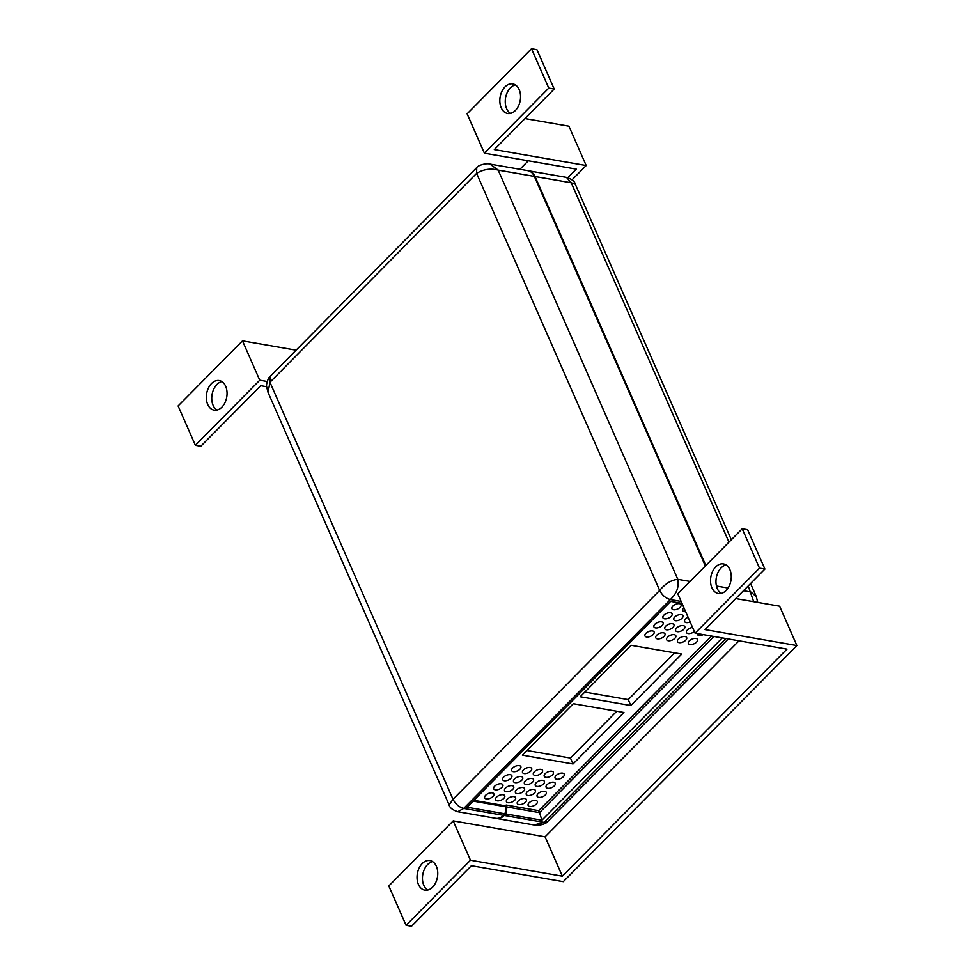 <?xml version="1.0" encoding="UTF-8"?>
<svg xmlns="http://www.w3.org/2000/svg" width="975" height="975" viewBox="0 0 975 975"><rect width="100%" height="100%" fill="white"/><g stroke="black" fill="none" stroke-linecap="round" stroke-linejoin="round"><path stroke-width="1.46" d="M496.129 818.378A15.015 10.201 -80.2 0 0 496.482 818.452A15.015 10.201 -80.2 0 0 504.233 815.466L505.732 813.942L541.905 820.219L722.28 637.906M507 806.983L539.553 812.638L538.688 810.664L506.135 805.021L507 806.983L505.732 813.942M506.135 805.021L505.367 805.789M728.325 638.954L547.621 821.596C546.353 823.912 537.53 826.349 534.081 824.96L544.026 822.364L504.233 815.466M713.871 636.443L539.553 812.638L541.905 820.219M538.688 810.664L711.47 636.029M705.839 565.537L535.068 176.512A15.015 10.201 99.8 0 0 528.645 170.808A15.015 10.201 99.8 0 0 528.292 170.747M731.348 539.736L575.299 184.238C574.726 181.374 571.789 179.083 566.487 177.377L571.24 182.788L535.068 176.512M547.621 821.596L544.026 822.364L725.9 638.527M753.687 601.685L748.203 585.926M575.274 184.19L571.24 182.788L728.983 542.137M756.344 596.676L750.86 591.971L743.486 590.704M682 603.342L670.678 601.38L467.025 807.227L505.001 813.82L503.502 815.332A15.015 10.201 -80.2 0 1 495.763 818.318L457.823 811.736M268.064 392.45L269.953 382.249L453.022 799.305L659.685 590.423L476.604 173.379L476.726 167.59L270.014 376.533C268.527 377.106 265.809 384.564 266.687 386.965L268.064 392.45L449.109 804.887L453.022 799.305C455.557 804.156 459.115 807.203 463.722 808.433L670.373 599.552C665.767 598.321 662.208 595.286 659.685 590.423C665.206 583.708 671.239 580.003 677.796 579.296L498.176 170.113L534.349 176.39L705.376 566M457.75 811.724L463.722 808.433L503.502 815.332M681.159 601.429L670.373 599.552C676.723 593.543 679.197 586.792 677.796 579.296L690.105 581.429M505.001 813.82L506.269 806.861L473.082 801.097M473.85 800.329L505.842 805.874L506.269 806.861M490.047 164.105L527.926 170.674A15.015 10.201 99.8 0 1 534.349 176.39M489.913 164.08L498.176 170.113C490.474 168.188 483.283 169.284 476.604 173.379L269.953 382.249L270.014 376.533M476.726 167.59L476.799 167.529C478.091 165.202 486.854 162.776 490.327 164.166M572.033 179.839L586.194 165.531L494.313 149.577L554.202 89.042L536.933 49.688L531.509 48.75L548.779 88.091L484.392 153.185L576.274 169.126L567.816 177.669M531.509 48.75L467.122 113.831L484.392 153.185M519.175 89.615A15.015 10.201 99.8 0 1 518.456 106.043A15.015 10.201 99.8 0 1 507.634 113.49A15.015 10.201 99.8 0 1 500.151 96.952A15.015 10.201 99.8 0 1 512.765 83.899A15.015 10.201 99.8 0 1 519.175 89.615M554.202 89.042L548.779 88.091M528.304 160.802L519.907 169.284M296.083 350.171L242.495 340.872L178.108 405.953L195.378 445.307L200.801 446.245L260.703 385.698L266.675 386.734M586.194 165.531L568.913 126.177L525.001 118.56M267.223 381.505L259.764 380.213L195.378 445.307M510.437 113.405A15.015 10.201 99.8 0 1 505.574 97.89A15.015 10.201 99.8 0 1 515.385 84.923M242.495 340.872L259.764 380.213M225.676 386.283A15.015 10.201 99.8 0 1 224.957 402.712A15.015 10.201 99.8 0 1 214.122 410.146A15.015 10.201 99.8 0 1 206.639 393.62A15.015 10.201 99.8 0 1 219.253 380.567A15.015 10.201 99.8 0 1 225.676 386.283M216.925 410.073A15.015 10.201 99.8 0 1 212.062 394.558A15.015 10.201 99.8 0 1 221.873 381.591M764.912 569.047L747.642 529.693L742.219 528.755L759.488 568.096L695.102 633.189L786.983 649.131L562.356 876.172L470.474 860.218L406.087 925.312L411.511 926.25L471.413 865.703L563.294 881.656L796.892 645.535L705.01 629.582L764.912 569.047L759.488 568.096M742.219 528.755L677.82 593.836L695.102 633.189M729.885 569.619A15.015 10.201 99.8 0 1 729.166 586.048A15.015 10.201 99.8 0 1 718.331 593.495A15.015 10.201 99.8 0 1 710.848 576.956A15.015 10.201 99.8 0 1 723.474 563.916A15.015 10.201 99.8 0 1 729.885 569.619M739.013 640.807L545.086 836.83L453.204 820.877L388.806 885.958L406.087 925.312M796.892 645.535L779.622 606.182L735.711 598.565M721.147 593.409A15.015 10.201 99.8 0 1 716.284 577.895A15.015 10.201 99.8 0 1 726.082 564.927M545.086 836.83L562.356 876.172M453.204 820.877L470.474 860.218M436.386 866.287A15.015 10.201 99.8 0 1 435.654 882.716A15.015 10.201 99.8 0 1 424.832 890.151A15.015 10.201 99.8 0 1 417.349 873.624A15.015 10.201 99.8 0 1 429.963 860.572A15.015 10.201 99.8 0 1 436.386 866.287M427.635 890.078A15.015 10.201 99.8 0 1 422.772 874.563A15.015 10.201 99.8 0 1 432.583 861.595M584.805 692.092L628.253 699.623L674.554 652.823M527 750.518L570.448 758.05L616.761 711.25M655.529 627.876A5.009 2.559 156.3 0 0 660.977 626.425A5.009 2.559 156.3 0 0 663.11 622.842A5.009 2.559 156.3 0 0 657.491 622.501A5.009 2.559 156.3 0 0 653.945 626.864A5.009 2.559 156.3 0 0 655.529 627.876M673.493 609.716A5.009 2.559 156.3 0 0 678.953 608.266A5.009 2.559 156.3 0 0 681.074 604.683A5.009 2.559 156.3 0 0 675.468 604.342A5.009 2.559 156.3 0 0 671.909 608.705A5.009 2.559 156.3 0 0 673.493 609.716M664.511 618.796A5.009 2.559 156.3 0 0 669.959 617.346A5.009 2.559 156.3 0 0 672.092 613.763A5.009 2.559 156.3 0 0 666.473 613.421A5.009 2.559 156.3 0 0 662.927 617.784A5.009 2.559 156.3 0 0 664.511 618.796M683.926 607.754A5.009 2.559 156.3 0 0 682.768 610.582A5.009 2.559 156.3 0 0 684.352 611.605A5.009 2.559 156.3 0 0 685.644 611.642M675.37 620.685A5.009 2.559 156.3 0 0 680.818 619.222A5.009 2.559 156.3 0 0 682.939 615.639A5.009 2.559 156.3 0 0 677.332 615.31A5.009 2.559 156.3 0 0 673.774 619.661A5.009 2.559 156.3 0 0 675.37 620.685M666.376 629.765A5.009 2.559 156.3 0 0 671.836 628.314A5.009 2.559 156.3 0 0 673.957 624.731A5.009 2.559 156.3 0 0 668.35 624.39A5.009 2.559 156.3 0 0 664.792 628.753A5.009 2.559 156.3 0 0 666.376 629.765M657.394 638.844A5.009 2.559 156.3 0 0 662.842 637.394A5.009 2.559 156.3 0 0 664.974 633.811A5.009 2.559 156.3 0 0 659.356 633.47A5.009 2.559 156.3 0 0 655.809 637.833A5.009 2.559 156.3 0 0 657.394 638.844M515.129 782.632A5.009 2.559 156.3 0 0 520.589 781.182A5.009 2.559 156.3 0 0 522.71 777.599A5.009 2.559 156.3 0 0 517.103 777.258A5.009 2.559 156.3 0 0 513.545 781.621A5.009 2.559 156.3 0 0 515.129 782.632M504.282 780.756A5.009 2.559 156.3 0 0 509.73 779.293A5.009 2.559 156.3 0 0 511.863 775.71A5.009 2.559 156.3 0 0 506.244 775.381A5.009 2.559 156.3 0 0 502.698 779.744A5.009 2.559 156.3 0 0 504.282 780.756M513.264 771.676A5.009 2.559 156.3 0 0 518.724 770.213A5.009 2.559 156.3 0 0 520.845 766.63A5.009 2.559 156.3 0 0 515.227 766.301A5.009 2.559 156.3 0 0 511.68 770.652A5.009 2.559 156.3 0 0 513.264 771.676M668.253 640.733A5.009 2.559 156.3 0 0 673.701 639.271A5.009 2.559 156.3 0 0 675.821 635.688A5.009 2.559 156.3 0 0 670.215 635.359A5.009 2.559 156.3 0 0 666.656 639.71A5.009 2.559 156.3 0 0 668.253 640.733M677.235 631.654A5.009 2.559 156.3 0 0 682.683 630.191A5.009 2.559 156.3 0 0 684.816 626.608A5.009 2.559 156.3 0 0 679.197 626.267A5.009 2.559 156.3 0 0 675.651 630.63A5.009 2.559 156.3 0 0 677.235 631.654M688.094 617.236A5.009 2.559 156.3 0 0 684.633 621.55A5.009 2.559 156.3 0 0 686.217 622.562A5.009 2.559 156.3 0 0 690.154 621.928M525.988 784.522A5.009 2.559 156.3 0 0 531.436 783.071A5.009 2.559 156.3 0 0 533.569 779.488A5.009 2.559 156.3 0 0 527.95 779.147A5.009 2.559 156.3 0 0 524.404 783.51A5.009 2.559 156.3 0 0 525.988 784.522M497.165 800.804A5.009 2.559 156.3 0 0 502.612 799.342A5.009 2.559 156.3 0 0 504.745 795.758A5.009 2.559 156.3 0 0 499.127 795.429A5.009 2.559 156.3 0 0 495.58 799.78A5.009 2.559 156.3 0 0 497.165 800.804M508.012 802.681A5.009 2.559 156.3 0 0 513.472 801.231A5.009 2.559 156.3 0 0 515.592 797.648A5.009 2.559 156.3 0 0 509.986 797.306A5.009 2.559 156.3 0 0 506.427 801.669A5.009 2.559 156.3 0 0 508.012 802.681M692.579 627.449A5.009 2.559 156.3 0 0 687.936 629.448A5.009 2.559 156.3 0 0 686.497 632.519A5.009 2.559 156.3 0 0 688.082 633.531A5.009 2.559 156.3 0 0 694.346 631.471M527.853 795.49A5.009 2.559 156.3 0 0 533.301 794.028A5.009 2.559 156.3 0 0 535.433 790.445A5.009 2.559 156.3 0 0 529.815 790.116A5.009 2.559 156.3 0 0 526.268 794.467A5.009 2.559 156.3 0 0 527.853 795.49M697.259 633.555A5.009 2.559 156.3 0 0 697.344 634.396A5.009 2.559 156.3 0 0 698.941 635.42A5.009 2.559 156.3 0 0 703.255 634.603M689.947 644.499A5.009 2.559 156.3 0 0 695.407 643.037A5.009 2.559 156.3 0 0 697.527 639.454A5.009 2.559 156.3 0 0 691.921 639.125A5.009 2.559 156.3 0 0 688.362 643.476A5.009 2.559 156.3 0 0 689.947 644.499M679.1 642.61A5.009 2.559 156.3 0 0 684.547 641.16A5.009 2.559 156.3 0 0 686.68 637.577A5.009 2.559 156.3 0 0 681.062 637.236A5.009 2.559 156.3 0 0 677.515 641.599A5.009 2.559 156.3 0 0 679.1 642.61M646.547 636.967A5.009 2.559 156.3 0 0 651.995 635.505A5.009 2.559 156.3 0 0 654.115 631.922A5.009 2.559 156.3 0 0 648.509 631.593A5.009 2.559 156.3 0 0 644.963 635.944A5.009 2.559 156.3 0 0 646.547 636.967M681.757 654.067L630.837 705.534L580.198 696.747L631.105 645.279L681.757 654.067M538.712 797.367A5.009 2.559 156.3 0 0 544.16 795.917A5.009 2.559 156.3 0 0 546.28 792.334A5.009 2.559 156.3 0 0 540.674 791.993A5.009 2.559 156.3 0 0 537.115 796.356A5.009 2.559 156.3 0 0 538.712 797.367M547.694 788.287A5.009 2.559 156.3 0 0 553.142 786.837A5.009 2.559 156.3 0 0 555.263 783.254A5.009 2.559 156.3 0 0 549.656 782.913A5.009 2.559 156.3 0 0 546.11 787.276A5.009 2.559 156.3 0 0 547.694 788.287M556.676 779.208A5.009 2.559 156.3 0 0 562.124 777.745A5.009 2.559 156.3 0 0 564.257 774.162A5.009 2.559 156.3 0 0 558.638 773.833A5.009 2.559 156.3 0 0 555.092 778.196A5.009 2.559 156.3 0 0 556.676 779.208M545.829 777.319A5.009 2.559 156.3 0 0 551.277 775.868A5.009 2.559 156.3 0 0 553.398 772.285A5.009 2.559 156.3 0 0 547.792 771.944A5.009 2.559 156.3 0 0 544.233 776.307A5.009 2.559 156.3 0 0 545.829 777.319M536.835 786.398A5.009 2.559 156.3 0 0 542.295 784.948A5.009 2.559 156.3 0 0 544.416 781.365A5.009 2.559 156.3 0 0 538.809 781.024A5.009 2.559 156.3 0 0 535.251 785.387A5.009 2.559 156.3 0 0 536.835 786.398M524.123 773.553A5.009 2.559 156.3 0 0 529.571 772.102A5.009 2.559 156.3 0 0 531.692 768.519A5.009 2.559 156.3 0 0 526.086 768.178A5.009 2.559 156.3 0 0 522.539 772.541A5.009 2.559 156.3 0 0 524.123 773.553M534.97 775.442A5.009 2.559 156.3 0 0 540.418 773.979A5.009 2.559 156.3 0 0 542.551 770.396A5.009 2.559 156.3 0 0 536.933 770.067A5.009 2.559 156.3 0 0 533.386 774.418A5.009 2.559 156.3 0 0 534.97 775.442M517.006 793.601A5.009 2.559 156.3 0 0 522.454 792.151A5.009 2.559 156.3 0 0 524.574 788.568A5.009 2.559 156.3 0 0 518.968 788.227A5.009 2.559 156.3 0 0 515.409 792.59A5.009 2.559 156.3 0 0 517.006 793.601M506.147 791.724A5.009 2.559 156.3 0 0 511.607 790.262A5.009 2.559 156.3 0 0 513.727 786.679A5.009 2.559 156.3 0 0 508.109 786.35A5.009 2.559 156.3 0 0 504.562 790.701A5.009 2.559 156.3 0 0 506.147 791.724M495.3 789.835A5.009 2.559 156.3 0 0 500.748 788.385A5.009 2.559 156.3 0 0 502.881 784.802A5.009 2.559 156.3 0 0 497.262 784.461A5.009 2.559 156.3 0 0 493.716 788.824A5.009 2.559 156.3 0 0 495.3 789.835M623.951 712.493L573.032 763.961L522.393 755.162L573.312 703.706L623.951 712.493M529.717 806.447A5.009 2.559 156.3 0 0 535.178 804.997A5.009 2.559 156.3 0 0 537.298 801.413A5.009 2.559 156.3 0 0 531.692 801.072A5.009 2.559 156.3 0 0 528.133 805.435A5.009 2.559 156.3 0 0 529.717 806.447M518.871 804.57A5.009 2.559 156.3 0 0 524.318 803.108A5.009 2.559 156.3 0 0 526.451 799.524A5.009 2.559 156.3 0 0 520.833 799.195A5.009 2.559 156.3 0 0 517.286 803.546A5.009 2.559 156.3 0 0 518.871 804.57M486.318 798.915A5.009 2.559 156.3 0 0 491.766 797.465A5.009 2.559 156.3 0 0 493.886 793.882A5.009 2.559 156.3 0 0 488.28 793.54A5.009 2.559 156.3 0 0 484.721 797.903A5.009 2.559 156.3 0 0 486.318 798.915M630.837 705.534L628.253 699.623M573.032 763.961L570.448 758.05M716.442 585.999L728.057 588.023M534.495 825.045L496.482 818.452M566.658 177.401L528.645 170.808M757.733 602.392L756.259 596.493M756.32 596.602L750.579 583.538M449.109 804.887C449.682 807.751 452.619 810.042 457.921 811.748"/></g></svg>
